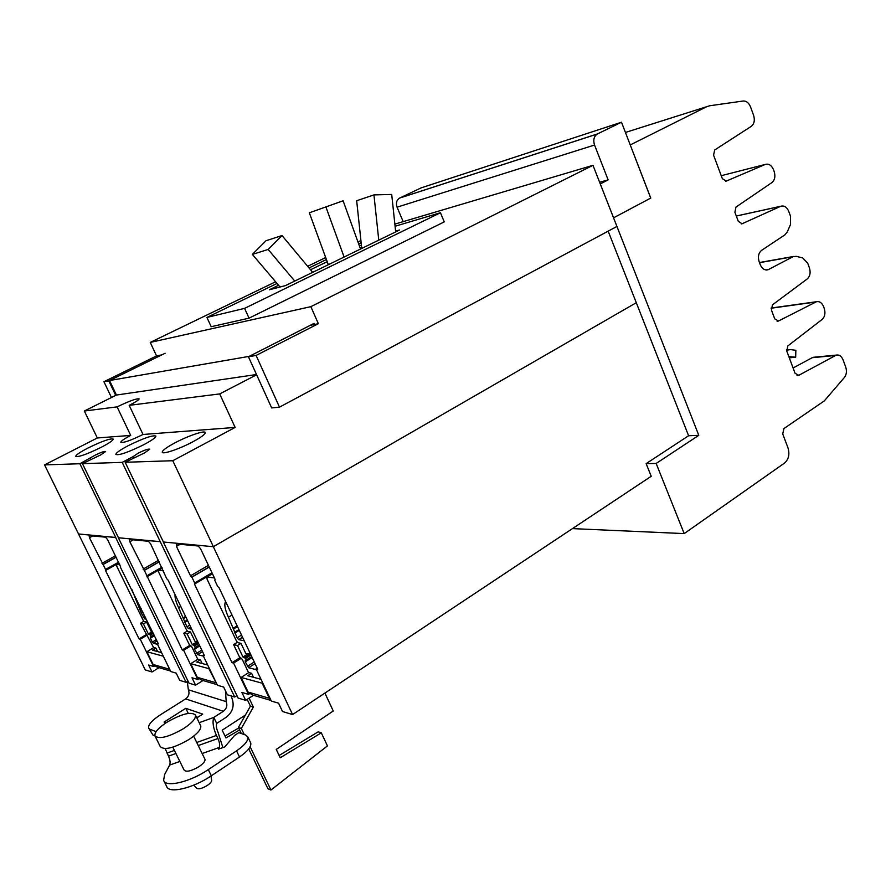 <?xml version="1.0" encoding="UTF-8"?>
<svg xmlns="http://www.w3.org/2000/svg" width="891" height="891" viewBox="0 0 891 891"><rect width="100%" height="100%" fill="white"/><g stroke="black" fill="none" stroke-linecap="round" stroke-linejoin="round"><path stroke-width="1.34" d="M361.757 248.422L356.667 200.731L373.942 194.906L391.706 194.45L395.682 231.894M373.942 194.906L378.764 240.147M343.102 200.798L309.344 212.793L343.102 200.798L360.51 249.035M325.961 207.102L344.093 257.031M309.344 212.793L328.311 264.727M282.013 235.547L266.019 240.737L252.365 254.392L268.158 249.458L282.013 235.547L312.685 272.334M268.158 249.458L294.754 281.066M252.365 254.392L280.019 287.013M217.437 685.246L223.652 687.061L227.372 694.802L234.701 697.018L160.235 541.65L118.369 537.763L189.037 683.185L195.586 685.168L191.988 677.773L197.757 679.465L183.635 650.307L182.276 649.962L144.353 570.374L129.841 541.739L129.54 539.478L148.418 541.271L150.601 543.8L166.74 578.749L168.054 580.063L204.44 655.62L202.992 655.253L217.437 685.246M202.992 655.253L203.972 654.651M144.353 570.374L159.289 561.853M146.959 575.764L161.872 567.222M182.276 649.962L189.861 645.329M183.635 650.307L190.986 645.808M197.757 679.465L198.548 678.964M271.343 701.061L278.571 703.177L282.503 711.508L292.582 714.56L213.328 546.706L163.287 541.995L238.12 698.054L245.671 700.348L241.873 692.407L248.533 694.367L233.587 663.071L232.016 662.67L194.483 584.095L194.672 582.97L191.91 577.168L190.507 575.798L176.44 546.361L176.318 543.922L198.158 546.005L200.575 548.745L215.054 579.261L214.82 580.442L217.66 586.434L219.119 587.86L257.722 669.241L256.04 668.818L271.343 701.061M256.04 668.818L257.176 668.094M191.91 577.168L209.251 567.044M194.672 582.97L211.991 572.802M232.016 662.67L240.035 657.647M233.587 663.071L241.338 658.204M248.533 694.367L249.391 693.811M202.992 680.524L195.586 685.168M253.467 695.303L245.671 700.348M143.028 434.474C130.621 440.522 123.214 443.128 120.808 442.259C120.998 441.056 124.294 438.773 130.699 435.409L117.089 406.875C129.462 400.961 136.802 398.299 139.13 398.901C138.918 399.914 135.599 402.064 129.195 405.349L143.028 434.474L235.135 427.424L172.787 460.725L213.361 546.662L636.297 302.695L213.328 546.706L163.287 541.995M608.163 231.148L688.598 435.744L646.142 463.621L651.221 476.284L292.582 714.56M160.157 541.695L118.369 537.763M256.641 374.788L219.698 393.911L129.195 405.349M256.519 374.521L116.431 395.047L84.333 411.018L97.319 437.971L44.55 464.89L78.519 533.965L115.73 537.462L79.878 463.743L95.125 455.178C100.995 452.305 104.492 451.08 105.617 451.503L100.694 454.922L82.451 463.665L118.436 537.719M117.089 406.875L84.333 411.018M314.1 323.366L249.235 356.355L109.526 380.524L116.431 395.047M165.125 353.248L109.526 380.524M78.508 533.943L145.266 669.921L152.005 671.97L148.597 665.031L153.631 666.513L154.366 666.067M188.012 681.08L186.074 682.294L115.652 537.507L78.419 533.999M159.055 667.66L152.005 671.97M153.631 666.513L140.255 639.215L147.238 635.049M140.255 639.215L139.074 638.914L146.269 634.626M139.074 638.914L105.528 570.518L105.372 569.494L118.57 562.232M105.595 569.516L103.122 564.493L116.12 557.22M103.122 564.493L89.456 537.741L89.122 535.625L105.517 537.173L107.499 539.534L120.619 566.743M120.274 566.932L158.375 643.848L157.117 643.525L157.963 643.024M157.117 643.525L170.794 671.547L176.195 673.128L179.715 680.368L186.074 682.294M236.928 695.581L234.701 697.018M143.729 444.72C128.17 452.361 118.882 455.591 115.841 454.41C116.086 452.828 120.24 449.899 128.293 445.645C143.64 438.127 152.851 434.942 155.914 436.1C155.758 437.615 151.693 440.488 143.729 444.72M192.879 441.78C179.548 448.975 162.073 454.844 162.229 452.149C162.429 450.4 166.662 447.293 174.926 442.86C188.112 435.799 205.298 429.985 205.286 432.647C205.164 434.329 201.032 437.37 192.879 441.78M133.706 457.796L133.138 456.626L138.183 453.174C144.565 450.033 148.396 448.719 149.666 449.253L144.632 452.873L125.174 462.273L163.376 541.951M160.235 541.65L122.19 462.373L133.138 456.626M122.19 462.373L82.451 463.665M90.704 459.388L90.225 458.397M79.878 463.743L44.55 464.89M130.699 435.409L97.319 437.971M235.135 427.424L219.698 393.911M172.787 460.725L125.174 462.273M87.897 448.062C102.086 441.156 110.54 438.172 113.246 439.107C113.046 440.477 109.07 443.195 101.318 447.26C86.939 454.265 78.419 457.295 75.735 456.337C76.013 454.9 80.056 452.149 87.897 448.062M275.586 281.79L150.245 342.411L156.549 355.921L161.772 354.885L108.802 380.869L103.924 381.716L111.464 397.52M156.549 355.921L103.924 381.716M248.455 356.768L310.291 325.326L318.365 323.711L256.096 355.442L248.455 356.768L271.677 407.933L279.496 407.154L256.096 355.442M249.023 318.165L211.178 326.707L206.935 317.43L244.602 308.364L440.444 212.737L444.253 221.892L249.023 318.165L244.602 308.364M318.365 323.711L310.848 306.66L592.983 165.314L394.858 224.109M360.922 240.525L357.959 241.951M325.694 257.555L307.651 266.286M310.848 306.66L150.245 342.411M115.719 395.404L108.802 380.869M592.983 165.314L616.928 226.459L279.496 407.154M395.092 226.247L440.444 212.737M361.145 242.697L358.661 243.9M326.407 259.537L309.032 267.957M277.012 283.472L206.935 317.43M395.604 231.137L399.614 229.989L285.398 285.632L269.327 289.775L278.549 285.287M310.536 269.75L327.186 261.664M359.418 246.016L361.401 245.058M170.426 670.812L163.109 655.798M161.561 652.646L152.45 650.196L155.914 648.102L153.82 647.545L146.881 651.722L153.141 664.486L157.15 667.103L170.537 671.023M146.881 651.722L162.697 656.043M157.518 644.338L153.285 643.257L152.316 642.077L150.401 638.156L150.256 637.199L151.203 637.399L150.39 635.071L148.34 633.947L143.451 623.934L140.511 623.266L153.653 647.646M155.914 648.102L157.618 651.588M140.511 623.266L143.841 621.294M148.34 633.947L152.372 631.541M146.358 619.234L144.62 618.844L141.313 613.164L131.968 589.719M119.806 564.771L116.521 564.326L116.821 566.375L142.916 619.802L144.019 621.506L146.592 622.085L143.451 623.934M152.339 631.474L151.013 631.14L146.592 622.085M217.081 684.5L208.828 668.64L209.307 668.339M207.692 665.009L196.733 662.069L200.386 659.808L197.98 659.184L190.685 663.684L197.29 677.316L201.511 680.089L217.17 684.678M190.685 663.684L208.828 668.64M203.415 656.121L197.579 654.629L194.494 649.171L194.372 648.147L195.474 648.392L194.639 645.908L192.322 644.661L187.155 633.969L183.791 633.2L189.148 644.304L191.843 646.966L197.791 659.295M200.386 659.808L202.179 663.528M183.791 633.2L187.31 631.062M192.322 644.661L196.633 642.032M191.743 629.258L188.335 628.5L186.921 626.83L178.612 607.64C175.972 602.06 174.781 597.694 175.037 594.564M163.632 570.875L158.498 570.184L158.765 572.367L186.319 629.492L187.522 631.307L190.462 631.975L187.155 633.969M196.833 641.943L197.624 641.464L196.822 641.264L196.755 642.043L195.129 641.654L190.462 631.975M270.998 700.315L269.294 698.243L262.154 683.197L262.7 682.84M261.018 679.31L247.743 675.746L251.585 673.295L248.801 672.56L241.116 677.45L248.099 692.084L252.554 695.036L271.053 700.46M241.116 677.45L262.154 683.197M256.485 669.754L248.589 667.727L245.27 661.846L245.17 660.766L246.462 661.044L245.615 658.382L242.965 657.012L237.507 645.529L233.609 644.638L239.278 656.556L242.285 659.451L248.589 672.694M251.585 673.295L253.478 677.283M233.609 644.638L237.34 642.311M242.965 657.012L247.52 654.161M244.257 640.863L238.688 639.627L237.129 637.811L228.43 617.218C224.966 609.633 224.02 604.388 225.579 601.492M214.43 577.958L206.89 576.923L207.102 579.261L236.282 640.629L237.585 642.6L240.993 643.358L237.507 645.529M250.482 653.983L245.927 653.76L240.993 643.358M786.53 350.174L790.562 349.595L795.852 350.308L795.674 357.202L789.303 357.826M795.674 357.202L788.847 356.623M599.621 182.265L608.141 179.893L594.542 145.044C593.005 140.054 593.918 136.379 597.282 134.029L621.495 122.223L421.187 187.856L399.558 198.103C396.562 200.107 395.727 203.137 397.063 207.169L403.133 221.536M621.495 122.223L650.72 198.092L613.554 217.816L600.278 183.914L608.141 179.893M814.586 357.18L812.213 357.703L793.101 367.983M625.437 132.458L709.637 105.773L743.105 101.017C746.335 100.861 748.808 102.81 750.523 106.887L753.586 115.273C755.045 120.196 754.276 123.894 751.269 126.355L714.671 150L713.568 155.168L722.345 178.657L726.276 181.096L765.235 164.445C768.755 163.432 771.517 165.203 773.522 169.747L774.168 171.506C775.593 176.362 774.836 180.06 771.896 182.588L735.977 207.08L734.897 212.247L738.305 221.358L742.08 223.752L780.794 206.255C784.203 205.342 786.864 207.068 788.78 211.457L790.551 216.29L790.473 224.61L787.243 231.961L784.938 234.834L761.616 250.338C758.508 252.966 757.684 256.764 759.154 261.742L760.212 264.582C762.095 268.826 764.712 270.541 768.075 269.739L792.99 256.731L796.186 256.341L802.668 257.9L807.669 263.101L809.418 267.868C810.81 272.601 810.086 276.299 807.235 278.939L772.464 304.845L771.428 309.99L774.736 318.855L778.5 321.005L816.412 301.737C819.531 301.102 821.936 302.762 823.629 306.716L824.242 308.397C825.623 313.097 824.91 316.784 822.092 319.468L787.811 345.953L786.786 351.099L795.073 373.284L798.77 375.323L836.304 355.086C839.255 354.585 841.527 356.2 843.098 359.931L845.737 367.148C846.985 371.135 846.55 374.554 844.434 377.428L824.298 400.917L783.924 428.571L782.721 433.939L787.956 447.772C789.86 454.243 788.724 459.333 784.548 463.053L684.199 533.598L656.166 463.465L698.789 435.331L613.554 217.816M646.142 463.621L656.166 463.465M688.598 435.744L698.789 435.331M650.72 198.092L613.609 217.805M630.238 144.921L650.775 198.08M572.479 528.608L684.199 533.598M630.293 144.91L706.786 106.653M225.011 736.011L238.677 728.014M239.601 729.941L225.946 737.937L222.182 730.186L245.393 715.05M248.734 748.897L267.946 788.791L270.953 790.027L327.442 745.901L321.306 732.836L318.165 731.845L279.139 755.479M321.306 732.836L280.231 757.762L276.255 749.431L333.256 711.007L324.903 693.075M244.257 734.552L241.327 728.47L238.409 727.468L241.327 733.527M270.953 790.027L250.126 746.747M193.77 785.138L196.521 788.123C198.415 789.515 202.023 788.613 207.347 785.428C210.276 783.389 211.724 781.652 211.679 780.238L211.668 780.171M249.09 698.132L253.356 707.053L241.327 728.47M238.409 727.468L250.404 706.14L253.356 707.053M250.404 706.14L247.175 699.368M154.945 735.899L152.985 735.097L148.608 727.902C148.151 724.628 152.071 720.262 160.402 714.805L185.629 698.9C188.792 696.461 189.705 693.421 188.369 689.79L187.266 681.548M188.268 713.401L185.785 708.312L202.725 714.114L196.833 717.89M197.78 717.288L196.287 716.765M166.016 722.824L164.055 722.089L185.785 708.312M250.471 742.459L247.832 736.968L245.682 735.053L238.821 732.647L234.567 735.443L224.766 746.914L218.462 749.153L219.264 747.46C219.999 745.199 219.554 742.214 217.939 738.528L216.446 735.443C213.161 727.88 212.27 721.877 213.795 717.433L223.34 711.285C226.637 708.69 227.584 705.472 226.18 701.629L225.49 690.893M231.27 695.982L231.872 697.976C234.667 705.627 232.785 712.054 226.225 717.255L216.702 723.425C215.967 725.608 216.402 728.548 218.005 732.235L222.873 747.582M152.985 735.097L148.83 728.348M150.111 729.306L156.081 731.667M166.94 722.222C158.431 727.836 154.421 732.357 154.911 735.788C158.999 739.586 168.611 737.158 183.724 728.504C192.122 722.891 196.042 718.424 195.485 715.117C191.387 711.341 181.864 713.713 166.94 722.222M199.172 722.69L213.795 717.433L216.702 723.425M165.191 748.618L168.499 756.147C170.114 759.8 170.493 762.774 169.635 765.079L164.612 774.569L163.621 780.282C165.414 787.856 189.939 782.12 208.305 769.601L236.549 750.857C244.758 745.154 248.522 740.521 247.832 736.968M250.739 743.016C251.451 746.602 247.709 751.269 239.512 756.982L211.334 775.783C193.002 788.335 168.477 794.015 166.639 786.363L164.033 781.117M155.157 736.278L160.257 746.591C164.401 750.5 174.012 748.117 189.081 739.43C197.446 733.783 201.321 729.272 200.742 725.898L200.497 725.397M172.809 747.17L184.125 770.114C186.342 772.285 191.32 771.105 199.049 766.583C203.348 763.609 205.331 761.192 204.986 759.344L204.852 759.065M129.841 541.739L133.294 539.823M143.095 569.115L158.542 560.305M144.142 570.351L159.233 561.742M146.848 576.822L158.498 570.184M176.44 546.361L180.093 544.278M190.507 575.798L208.449 565.34M191.665 577.134L209.196 566.899M194.483 584.095L212.359 573.592M105.528 570.518L116.387 564.415M102.944 564.46L116.075 557.12M101.986 563.312L115.429 555.806M89.456 537.741L92.72 535.959M153.141 664.486L169.078 669.119M149.744 634.281L152.818 632.454M150.39 635.071L153.252 633.367M151.058 636.441L153.92 634.726M151.292 637.31L154.299 635.506M150.401 638.156L154.421 635.751M152.316 642.077L156.326 639.66M153.285 643.257L156.994 641.03M135.376 599.32L136.368 598.741M144.62 618.844L145.823 618.131M143.328 617.285L144.943 616.327M141.313 613.164L142.939 612.206M141.045 612.462L142.616 611.538M140.243 609.433L141.29 608.82M139.976 608.731L140.956 608.152M116.621 564.326L118.948 563.012M197.29 677.316L215.577 682.629M193.926 645.062L198.114 642.5M194.639 645.908L198.593 643.491M195.341 647.367L199.294 644.95M195.575 648.269L199.684 645.752M194.494 649.171L199.773 645.942M196.521 653.359L201.789 650.118M197.579 654.629L202.502 651.599M178.612 607.64L180.728 606.381M188.335 628.5L190.696 627.086M186.921 626.83L189.75 625.126M184.793 622.419L187.633 620.715M184.515 621.673L187.288 620.013M183.746 618.454L185.907 617.151M183.468 617.697L185.573 616.438M196.844 641.843L197.524 641.431M158.62 570.173L162.285 568.079M248.099 692.084L269.294 698.243M244.836 657.469L250.393 653.972M245.615 658.382L250.972 655.019M246.361 659.953L251.719 656.578M246.595 660.888L252.108 657.413M245.27 661.846L252.153 657.513M247.408 666.345L254.28 661.991M248.589 667.727L255.049 663.628M228.43 617.218L232.005 615.035M238.688 639.627L242.541 637.243M237.129 637.811L241.528 635.094M234.879 633.078L239.278 630.36M234.589 632.276L238.922 629.614M233.854 628.834L237.496 626.596M233.565 628.032L237.14 625.838M247.921 654.083L248.734 653.571M247.921 654.005L248.645 653.548M207.046 576.923L212.437 573.759M790.384 356.5L788.858 356.656M597.46 133.928L399.714 198.025M594.542 145.044L397.063 207.169M725.597 181.274L726.276 181.096M721.231 175.694L765.235 164.445M797.055 375.467L798.77 375.323M812.213 357.703L835.301 355.487M771.083 308.241L815.699 302.027M777.052 321.183L778.5 321.005M741.256 223.908L742.181 223.708M736.311 216.045L780.605 206.333M759.5 262.678L792.99 256.731M765.826 269.951L768.721 269.461M185.629 698.9L223.34 711.285M188.369 689.79L226.18 701.629M216.446 735.443L196.733 742.481M174.424 750.434L166.985 753.084M217.939 738.528L198.236 745.555M175.928 753.496L168.499 756.147M219.264 747.46L202.146 753.53M179.859 761.449L169.635 765.079M239.512 756.982L236.549 750.857M211.334 775.783L208.305 769.601M151.258 637.377L154.321 635.539M116.521 564.326L118.926 562.967M195.541 648.347L199.707 645.797M196.8 642.01L197.635 641.509M246.54 660.988L252.131 657.469M247.876 654.172L248.801 653.593M206.89 576.923L212.403 573.693M787.622 349.784L786.497 349.907M597.282 134.029L399.558 198.103M797.579 375.579L798.28 375.512M813.205 357.313L836.304 355.086M771.083 308.052L816.412 301.737M777.431 321.239L778.144 321.15M741.368 223.897L742.08 223.752M759.455 262.533L793.603 256.463M766.527 270.006L768.075 269.739M736.3 216.012L780.794 206.255M211.679 780.238L210.944 776.05M200.742 725.898L195.485 715.117M204.986 759.344L193.648 736.166"/></g></svg>
